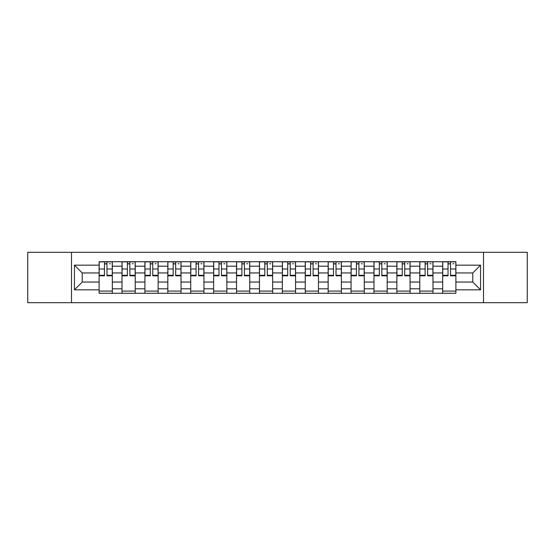 <?xml version="1.0" encoding="UTF-8"?>
<svg xmlns="http://www.w3.org/2000/svg" width="555" height="555" viewBox="0 0 555 555"><rect width="100%" height="100%" fill="white"/><g stroke="black" fill="none" stroke-linecap="round" stroke-linejoin="round"><path stroke-width="0.83" d="M483.495 302.683L527.25 302.683L527.25 252.317L27.75 252.317L27.75 302.683L483.495 302.683L483.495 252.317M122.01 293.283L122.01 266.192L112.318 266.192L112.318 293.283M112.318 266.192L112.318 261.717M122.01 266.192L122.01 261.717M135.226 261.717L135.226 293.283M144.917 293.283L144.917 261.717M158.133 261.717L158.133 293.283M167.818 293.283L167.818 261.717M181.034 261.717L181.034 293.283M190.726 293.283L190.726 261.717M203.942 261.717L203.942 293.283M213.633 293.283L213.633 261.717M226.842 261.717L226.842 293.283M236.534 293.283L236.534 261.717M249.75 261.717L249.75 293.283M259.442 293.283L259.442 261.717M272.658 261.717L272.658 293.283M282.342 293.283L282.342 261.717M295.558 261.717L295.558 293.283M305.25 293.283L305.25 261.717M318.466 261.717L318.466 293.283M328.158 293.283L328.158 261.717M341.367 261.717L341.367 293.283M351.058 293.283L351.058 261.717M364.274 261.717L364.274 293.283M373.966 293.283L373.966 261.717M387.182 261.717L387.182 293.283M396.867 293.283L396.867 261.717M410.083 261.717L410.083 293.283M419.774 293.283L419.774 261.717M432.99 261.717L432.99 293.283M442.682 293.283L442.682 261.717M442.682 282.051L432.99 282.051M419.774 282.051L410.083 282.051M396.867 282.051L387.182 282.051M373.966 282.051L364.274 282.051M351.058 282.051L341.367 282.051M328.158 282.051L318.466 282.051M305.25 282.051L295.558 282.051M282.342 282.051L272.658 282.051M259.442 282.051L249.75 282.051M236.534 282.051L226.842 282.051M213.633 282.051L203.942 282.051M190.726 282.051L181.034 282.051M167.818 282.051L158.133 282.051M144.917 282.051L135.226 282.051M122.01 282.051L112.318 282.051M442.682 272.949L432.99 272.949M419.774 272.949L410.083 272.949M396.867 272.949L387.182 272.949M373.966 272.949L364.274 272.949M351.058 272.949L341.367 272.949M328.158 272.949L318.466 272.949M305.25 272.949L295.558 272.949M282.342 272.949L272.658 272.949M259.442 272.949L249.75 272.949M236.534 272.949L226.842 272.949M213.633 272.949L203.942 272.949M190.726 272.949L181.034 272.949M167.818 272.949L158.133 272.949M144.917 272.949L135.226 272.949M122.01 272.949L112.318 272.949M82.223 282.051L99.109 282.051L99.109 272.949L82.223 272.949L82.223 282.051L74.439 289.835L74.439 265.165L99.109 265.165L99.109 272.949M455.891 272.949L455.891 282.051L472.777 282.051L472.777 272.949L455.891 272.949L455.891 261.717L99.109 261.717L99.109 265.165M455.891 265.165L480.561 265.165L480.561 289.835L455.891 289.835L455.891 282.051M99.109 282.051L99.109 293.283L455.891 293.283L455.891 289.835M99.109 289.835L74.439 289.835M71.505 302.683L71.505 252.317M112.318 291.084L99.109 291.084M104.465 263.916L106.962 263.916M135.226 291.084L122.01 291.084M127.372 263.916L129.87 263.916M158.133 291.084L144.917 291.084M150.273 263.916L152.771 263.916M181.034 291.084L167.818 291.084M173.181 263.916L175.678 263.916M203.942 291.084L190.726 291.084M196.088 263.916L198.579 263.916M226.842 291.084L213.633 291.084M218.989 263.916L221.487 263.916M249.75 291.084L236.534 291.084M241.897 263.916L244.394 263.916M272.658 291.084L259.442 291.084M264.797 263.916L267.295 263.916M295.558 291.084L282.342 291.084M287.705 263.916L290.203 263.916M318.466 291.084L305.25 291.084M310.606 263.916L313.103 263.916M341.367 291.084L328.158 291.084M333.513 263.916L336.011 263.916M364.274 291.084L351.058 291.084M356.421 263.916L358.912 263.916M387.182 291.084L373.966 291.084M379.322 263.916L381.819 263.916M410.083 291.084L396.867 291.084M402.229 263.916L404.727 263.916M432.99 291.084L419.774 291.084M425.13 263.916L427.627 263.916M455.891 291.084L442.682 291.084M448.038 263.916L450.535 263.916M74.439 265.165L82.223 272.949M472.777 282.051L480.561 289.835M472.777 272.949L480.561 265.165M106.962 275.308L112.249 275.308L112.249 275.814L106.962 275.814L106.962 261.863L112.249 261.863L109.314 261.863M112.249 275.308L112.249 261.863M104.465 263.771L106.962 263.771M109.314 263.771L110.341 263.771M107.399 261.863L99.178 261.863L99.178 275.814L104.465 275.814L104.465 261.863L104.028 261.863M129.87 275.308L135.149 275.308L135.149 275.814L129.87 275.814L129.87 261.863L135.149 261.863L132.215 261.863M135.149 275.308L135.149 261.863M127.372 263.771L129.87 263.771M132.215 263.771L133.242 263.771M130.307 261.863L122.086 261.863L122.086 275.814L127.372 275.814L127.372 261.863L126.928 261.863M152.771 275.308L158.057 275.308L158.057 275.814L152.771 275.814L152.771 261.863L158.057 261.863L155.123 261.863M158.057 275.308L158.057 261.863M150.273 263.771L152.771 263.771M155.123 263.771L156.149 263.771M153.215 261.863L144.987 261.863L144.987 275.814L150.273 275.814L150.273 261.863L149.836 261.863M175.678 275.308L180.965 275.308L180.965 275.814L175.678 275.814L175.678 261.863L180.965 261.863L178.023 261.863M180.965 275.308L180.965 261.863M173.181 263.771L175.678 263.771M178.023 263.771L179.057 263.771M176.115 261.863L167.894 261.863L167.894 275.814L173.181 275.814L173.181 261.863L172.737 261.863M198.579 275.308L203.865 275.308L203.865 275.814L198.579 275.814L198.579 261.863L203.865 261.863L200.931 261.863M203.865 275.308L203.865 261.863M196.088 263.771L198.579 263.771M200.931 263.771L201.958 263.771M199.023 261.863L190.802 261.863L190.802 275.814L196.088 275.814L196.088 261.863L195.644 261.863M221.487 275.308L226.773 275.308L226.773 275.814L221.487 275.814L221.487 261.863L226.773 261.863L223.838 261.863M226.773 275.308L226.773 261.863M218.989 263.771L221.487 263.771M223.838 263.771L224.865 263.771M221.924 261.863L213.703 261.863L213.703 275.814L218.989 275.814L218.989 261.863L218.552 261.863M244.394 275.308L249.674 275.308L249.674 275.814L244.394 275.814L244.394 261.863L249.674 261.863L246.739 261.863M249.674 275.308L249.674 261.863M241.897 263.771L244.394 263.771M246.739 263.771L247.766 263.771M244.831 261.863L236.61 261.863L236.61 275.814L241.897 275.814L241.897 261.863L241.453 261.863M267.295 275.308L272.581 275.308L272.581 275.814L267.295 275.814L267.295 261.863L272.581 261.863L269.647 261.863M272.581 275.308L272.581 261.863M264.797 263.771L267.295 263.771M269.647 263.771L270.673 263.771M267.739 261.863L259.511 261.863L259.511 275.814L264.797 275.814L264.797 261.863L264.36 261.863M290.203 275.308L295.489 275.308L295.489 275.814L290.203 275.814L290.203 261.863L295.489 261.863L292.547 261.863M295.489 275.308L295.489 261.863M287.705 263.771L290.203 263.771M292.547 263.771L293.574 263.771M290.64 261.863L282.419 261.863L282.419 275.814L287.705 275.814L287.705 261.863L287.261 261.863M313.103 275.308L318.39 275.308L318.39 275.814L313.103 275.814L313.103 261.863L318.39 261.863L315.455 261.863M318.39 275.308L318.39 261.863M310.606 263.771L313.103 263.771M315.455 263.771L316.482 263.771M313.547 261.863L305.326 261.863L305.326 275.814L310.606 275.814L310.606 261.863L310.169 261.863M336.011 275.308L341.297 275.308L341.297 275.814L336.011 275.814L336.011 261.863L341.297 261.863L338.356 261.863M341.297 275.308L341.297 261.863M333.513 263.771L336.011 263.771M338.356 263.771L339.389 263.771M336.448 261.863L328.227 261.863L328.227 275.814L333.513 275.814L333.513 261.863L333.076 261.863M358.912 275.308L364.198 275.308L364.198 275.814L358.912 275.814L358.912 261.863L364.198 261.863L361.263 261.863M364.198 275.308L364.198 261.863M356.421 263.771L358.912 263.771M361.263 263.771L362.29 263.771M359.356 261.863L351.135 261.863L351.135 275.814L356.421 275.814L356.421 261.863L355.977 261.863M381.819 275.308L387.106 275.308L387.106 275.814L381.819 275.814L381.819 261.863L387.106 261.863L384.171 261.863M387.106 275.308L387.106 261.863M379.322 263.771L381.819 263.771M384.171 263.771L385.198 263.771M382.263 261.863L374.035 261.863L374.035 275.814L379.322 275.814L379.322 261.863L378.885 261.863M404.727 275.308L410.013 275.308L410.013 275.814L404.727 275.814L404.727 261.863L410.013 261.863L407.072 261.863M410.013 275.308L410.013 261.863M402.229 263.771L404.727 263.771M407.072 263.771L408.098 263.771M405.164 261.863L396.943 261.863L396.943 275.814L402.229 275.814L402.229 261.863L401.785 261.863M427.627 275.308L432.914 275.308L432.914 275.814L427.627 275.814L427.627 261.863L432.914 261.863L429.979 261.863M432.914 275.308L432.914 261.863M425.13 263.771L427.627 263.771M429.979 263.771L431.006 263.771M428.071 261.863L419.851 261.863L419.851 275.814L425.13 275.814L425.13 261.863L424.693 261.863M450.535 275.308L455.821 275.308L455.821 275.814L450.535 275.814L450.535 261.863L455.821 261.863L452.88 261.863M455.821 275.308L455.821 261.863M448.038 263.771L450.535 263.771M452.88 263.771L453.914 263.771M450.972 261.863L442.751 261.863L442.751 275.814L448.038 275.814L448.038 261.863L447.601 261.863M419.774 266.192L410.083 266.192M396.867 266.192L387.182 266.192M373.966 266.192L364.274 266.192M351.058 266.192L341.367 266.192M328.158 266.192L318.466 266.192M305.25 266.192L295.558 266.192M282.342 266.192L272.658 266.192M259.442 266.192L249.75 266.192M236.534 266.192L226.842 266.192M213.633 266.192L203.942 266.192M190.726 266.192L181.034 266.192M167.818 266.192L158.133 266.192M144.917 266.192L135.226 266.192M442.682 266.192L432.99 266.192M419.774 288.808L410.083 288.808M396.867 288.808L387.182 288.808M373.966 288.808L364.274 288.808M351.058 288.808L341.367 288.808M328.158 288.808L318.466 288.808M305.25 288.808L295.558 288.808M282.342 288.808L272.658 288.808M259.442 288.808L249.75 288.808M236.534 288.808L226.842 288.808M213.633 288.808L203.942 288.808M190.726 288.808L181.034 288.808M167.818 288.808L158.133 288.808M144.917 288.808L135.226 288.808M122.01 288.808L112.318 288.808M442.682 288.808L432.99 288.808M106.962 268.995L112.249 268.995M99.178 275.308L104.465 275.308M99.178 268.995L104.465 268.995M129.87 268.995L135.149 268.995M122.086 275.308L127.372 275.308M122.086 268.995L127.372 268.995M152.771 268.995L158.057 268.995M144.987 275.308L150.273 275.308M144.987 268.995L150.273 268.995M175.678 268.995L180.965 268.995M167.894 275.308L173.181 275.308M167.894 268.995L173.181 268.995M198.579 268.995L203.865 268.995M190.802 275.308L196.088 275.308M190.802 268.995L196.088 268.995M221.487 268.995L226.773 268.995M213.703 275.308L218.989 275.308M213.703 268.995L218.989 268.995M244.394 268.995L249.674 268.995M236.61 275.308L241.897 275.308M236.61 268.995L241.897 268.995M267.295 268.995L272.581 268.995M259.511 275.308L264.797 275.308M259.511 268.995L264.797 268.995M290.203 268.995L295.489 268.995M282.419 275.308L287.705 275.308M282.419 268.995L287.705 268.995M313.103 268.995L318.39 268.995M305.326 275.308L310.606 275.308M305.326 268.995L310.606 268.995M336.011 268.995L341.297 268.995M328.227 275.308L333.513 275.308M328.227 268.995L333.513 268.995M358.912 268.995L364.198 268.995M351.135 275.308L356.421 275.308M351.135 268.995L356.421 268.995M381.819 268.995L387.106 268.995M374.035 275.308L379.322 275.308M374.035 268.995L379.322 268.995M404.727 268.995L410.013 268.995M396.943 275.308L402.229 275.308M396.943 268.995L402.229 268.995M427.627 268.995L432.914 268.995M419.851 275.308L425.13 275.308M419.851 268.995L425.13 268.995M450.535 268.995L455.821 268.995M442.751 275.308L448.038 275.308M442.751 268.995L448.038 268.995"/></g></svg>
